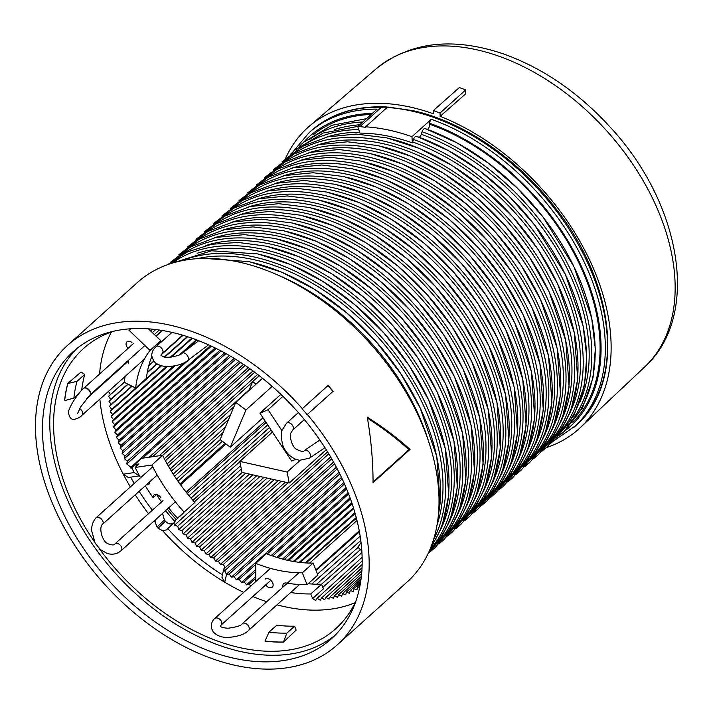 <?xml version="1.0" encoding="UTF-8"?>
<svg xmlns="http://www.w3.org/2000/svg" width="713" height="713" viewBox="0 0 713 713"><rect width="100%" height="100%" fill="white"/><g stroke="black" fill="none" stroke-linecap="round" stroke-linejoin="round"><path stroke-width="1.07" d="M553.359 441.142L575.988 425.438C624.936 383.835 616.157 286.956 557.994 211.387C520.499 160.799 464.716 121.976 413.094 110.684L388.148 107.057L381.428 107.235L359.931 126.575A198.08 129.953 -132 0 0 357.748 126.54L359.94 133.108A190.469 124.962 -132 0 1 391.651 136.851A190.469 124.962 -132 0 1 412.346 142.867L411.962 136.691A198.08 129.953 -132 0 0 365.617 126.816L365.76 127.351L359.931 126.575M388.3 107.075L387.114 107.476L365.617 126.816M367.427 418.166C383.211 428.326 397.052 438.843 408.977 449.698L373.068 482.006M564.01 431.597A195.014 127.939 -132 0 0 583.528 271.083A195.014 127.939 -132 0 0 429.743 123.313A3.066 1.471 -70.5 0 1 431.312 119.285L411.962 136.691M357.748 126.54L377.088 109.134A198.08 129.953 -132 0 0 308.872 132.876L293.016 151.798M571.3 409.815A191.102 125.372 -132 0 0 412.675 142.03A3.832 1.845 -70.5 0 1 412.346 142.867M412.675 142.03L413.495 139.498A3.832 1.845 -70.5 0 1 416.579 136.299L448.673 150.755L479.822 170.888L508.815 195.915L534.5 224.836L565.364 274.416L583.118 325.921L586.728 356.714L584.455 385.341L573.956 415.465L555.472 439.288L550.739 443.281M579.901 402.079A191.102 125.372 -132 0 0 421.276 134.294A3.832 1.845 -70.5 0 1 418.183 137.493M421.276 134.294L422.096 131.762A3.832 1.845 -70.5 0 1 425.18 128.563L457.274 143.019L488.423 163.152L517.406 188.179L543.101 217.1L573.965 266.68L591.71 318.185L595.319 348.978L593.047 377.605L582.557 407.729L564.063 431.552L559.34 435.536M429.743 123.313L429.805 124.285A3.832 1.845 -70.5 0 1 428.7 128.001A3.832 1.845 -70.5 0 1 426.499 129.588M333.131 391.268L307.134 414.636A201.146 131.958 -132 0 0 302.134 408.834L328.123 385.466A201.521 132.208 48 0 1 333.131 391.268L332.935 391.428A201.146 131.958 -132 0 0 327.935 385.635M337.124 644.998L406.98 582.138A201.521 132.208 -132 0 0 412.88 404.654A201.521 132.208 -132 0 0 240.067 262.322A201.521 132.208 -132 0 0 137.395 282.517L67.539 345.377A201.521 132.208 -132 0 0 104.045 583.617A201.521 132.208 -132 0 0 337.124 644.998A201.521 132.208 -132 0 0 307.339 414.476M171.548 332.294A193.098 126.682 -132 0 0 73.172 351.643A193.098 126.682 -132 0 0 108.153 579.919A193.098 126.682 -132 0 0 331.483 638.732A193.098 126.682 -132 0 0 337.133 468.673A193.098 126.682 -132 0 0 171.548 332.294M76.924 348.461A193.098 126.682 -132 0 0 115.461 573.341A193.098 126.682 -132 0 0 335.039 635.336M302.33 408.674A201.521 132.208 -132 0 0 170.211 325.181A201.521 132.208 -132 0 0 67.539 345.377M410.037 449.404L373.068 482.665C372.988 460.58 371.045 438.727 367.248 417.105C383.514 427.506 397.774 438.272 410.037 449.404L408.977 449.698M336.34 467.158L223.748 569.054L224.916 567.004L223.303 564.455L220.388 564.438L218.463 561.22L215.504 561.086L213.668 557.851L210.665 557.593L208.927 554.331L205.897 553.965L204.248 550.686L201.182 550.204L199.631 546.916L196.538 546.318L195.086 543.012L191.975 542.299L190.621 539.001L187.483 538.172L186.227 534.866L183.081 533.93L181.931 530.624L178.767 529.581L177.724 526.283L174.551 525.125L173.91 522.887L166.521 529.821L162.76 530.846A186.966 122.663 -132 0 0 224.773 582.245A186.966 122.663 -132 0 0 243.721 592.405M222.429 574.936A186.966 122.663 48 0 1 167.813 528.663M429.805 124.285A193.82 127.164 48 0 1 578.938 263.017A193.82 127.164 48 0 1 572.628 422.568M313.515 134.588A193.82 127.164 48 0 1 371.188 114.445M113.162 331.322A188.499 123.67 -132 0 0 85.132 347.106A188.499 123.67 -132 0 0 94.303 541.568M99.08 548.342A188.499 123.67 -132 0 0 337.249 627.324A188.499 123.67 -132 0 0 355.903 601.104M111.504 331.901A186.966 122.663 -132 0 0 99.57 374.013M99.16 386.687A186.966 122.663 -132 0 0 99.169 387.409M99.847 399.173A186.966 122.663 -132 0 0 123.251 474.181A186.966 122.663 -132 0 0 130.354 486.926M135.238 494.831A186.966 122.663 -132 0 0 148.491 513.681M154.222 520.9A186.966 122.663 -132 0 0 155.042 521.898L155.398 519.839M252.848 596.496A186.966 122.663 -132 0 0 266.707 601.727M277 604.829A186.966 122.663 -132 0 0 355.145 602.699M81.692 390.296A183.134 120.149 -132 0 1 84.713 374.387L81.024 372.043L67.771 383.416A188.161 123.438 -132 0 0 64.562 400.635L73.858 398.104A183.134 120.149 -132 0 1 76.977 381.348L67.869 383.478A188.036 123.367 -132 0 0 64.66 400.688M283.373 642.012A188.036 123.367 -132 0 1 265.013 641.032L265.04 641.139A188.161 123.438 -132 0 0 283.409 642.119L296.153 630.132L294.603 626.183L286.867 633.144L283.409 642.119M141.005 477.345A5.365 3.52 48 0 1 141.691 476.266A5.365 3.52 48 0 1 142.359 475.847A5.365 3.52 48 0 1 142.841 475.696M149.712 481.819A5.365 3.52 48 0 1 148.865 484.243A5.365 3.52 48 0 1 146.361 484.831M139.302 475.892L128.322 477.496L123.251 474.181L134.213 472.576A171.637 112.609 48 0 1 131.852 467.933L130.827 468.085L130.916 467.38L243.472 364.307M108.483 391.401L110.426 394.503L108.617 396.259L110.693 399.405L108.982 401.259L111.139 404.369L109.526 406.312L111.763 409.387L110.239 411.428L112.556 414.458L111.13 416.579L113.519 419.565L112.191 421.775L114.659 424.707L113.429 426.998L115.961 429.877L114.838 432.256L117.431 435.073L116.415 437.532L119.08 440.286L118.162 442.818L120.88 445.509L120.078 448.112L122.85 450.732L122.146 453.415L124.971 455.964L124.383 458.7L127.253 461.177L126.771 463.976L130.916 467.38M109.276 377.587L109.535 378.086M111.299 375.76L111.825 376.027M116.388 371.188A168.197 110.346 -132 0 0 116.237 372.061M128.411 363.202A5.365 3.52 -132 0 0 128.287 360.484M108.617 396.259L124.294 382.311A157.466 103.305 48 0 1 125.105 376.446M124.267 382.293L135.63 388.024L146.379 378.416A143.669 94.259 -132 0 1 151.807 356.527M157.555 345.342A143.669 94.259 -132 0 1 160.808 340.698L150.024 350.413A143.669 94.259 -132 0 0 135.63 388.024M150.024 350.413L128.884 330.119L131.13 328.738M129.445 328.862L129.597 330.128M361.821 550.98L357.81 547.129A143.669 94.259 -132 0 0 361.028 542.522M290.672 592.53A168.197 110.346 -132 0 0 310.779 593.947L312.615 598.528L315.645 600.444L317.098 598.332L320.208 600.186L321.554 597.993L324.691 599.749L325.93 597.467L329.085 599.125L330.226 596.763L333.39 598.323L334.424 595.881L337.597 597.334L338.523 594.811L341.696 596.166L342.525 593.572L345.698 594.811L346.411 592.155L349.575 593.287L350.19 590.56L353.345 591.585L353.844 588.795L356.99 589.704L357.382 586.852L359.619 587.432M307.08 584.687L317.891 575.017L313.141 563.11A143.669 94.259 -132 0 1 266.412 553.68L255.735 563.377A143.669 94.259 -132 0 0 302.33 572.78L307.08 584.687A157.466 103.305 48 0 1 286.189 583.02A5.365 3.52 -132 0 0 283.703 583.608A5.365 3.52 -132 0 0 283.034 587.031M255.735 563.377L255.833 581.505M223.748 569.054L226.413 574.206L229.238 574.001L231.413 577.111L234.185 576.79L236.44 579.856L239.167 579.419L241.493 582.441L244.158 581.888L246.564 584.865L249.167 584.205L250.753 586.077M128.037 348.399A5.365 3.52 48 0 1 126.914 341.892A5.365 3.52 48 0 1 131.941 342.454M265.111 579.161A5.365 3.52 48 0 1 271.314 580.792A5.365 3.52 48 0 1 272.286 587.138A5.365 3.52 48 0 1 265.646 584.981M168.651 507.914A157.466 103.305 48 0 0 177.43 518.208L194.854 502.424A143.669 94.259 -132 0 1 162.555 455.268L151.842 465.019L135.14 467.452A167.047 109.588 -132 0 0 140.568 477.746M145.292 485.794A167.047 109.588 -132 0 0 153.09 497.692A5.365 3.52 -132 0 1 153.919 495.116A5.365 3.52 -132 0 1 160.683 497.451M177.43 518.208L194.854 502.424M151.842 465.019A143.669 94.259 -132 0 0 184.043 512.032M317.098 598.332L362.124 557.299M265.013 641.032L268.979 632.19A183.134 120.149 -132 0 0 286.867 633.144M294.603 626.183A183.134 120.149 -132 0 1 276.715 625.221L268.979 632.19M126.771 463.976L240.459 362.32M124.383 458.7L235.629 359.263M124.971 455.964L234.167 358.372M127.253 461.177L238.917 361.331M109.526 406.312L132.083 386.232M147.19 372.783L157.181 363.888M164.944 356.972L187.679 336.741M111.139 404.369L131.727 386.054M147.297 372.186L156.842 363.692M164.489 356.883L187.269 336.607M111.763 409.387L161.049 365.502M170.389 357.177L191.797 338.122M112.556 414.458L166.503 366.402M179.605 354.726L196.369 339.789M110.239 411.428L161.628 365.662M171.245 357.097L192.332 338.319M113.519 419.565L173.553 366.072M111.13 416.579L167.412 366.446M183 352.552L197.038 340.048M114.659 424.707L184.212 362.703M112.191 421.775L174.97 365.831M338.523 594.811L361.616 573.742M342.525 593.572L361.357 576.389M346.411 592.155L361.063 578.778M350.19 590.56L360.769 580.899M353.844 588.795L360.484 582.735M187.198 493.485L266.074 422.452M179.934 483.975L225.067 443.281M191.039 498.084L269.425 427.524M189.034 495.713L267.687 424.886M194.355 501.872L239.889 461.694M192.982 500.33L271.092 430.037M174.542 521.123L183.089 513.405A168.197 110.346 -132 0 1 182.974 513.28M174.551 525.125L240.637 465.651M224.764 570.65L337.231 468.851M226.413 574.206L338.987 472.273M316.055 570.418L359.423 531.836M315.984 570.231L359.379 531.622M117.431 435.073L215.121 347.926M116.415 437.532L216.226 348.47M78.706 393.745L73.858 398.104M84.713 374.387L76.977 381.348M134.213 472.576L139.338 475.883M127.137 361.518A168.197 110.346 -132 0 0 126.985 362.391M160.808 340.698L148.447 328.836M165.576 510.677A171.637 112.609 -132 0 0 174.525 521.105L183.089 513.405M176.182 519.554A168.197 110.346 48 0 1 167.27 509.153M161.593 501.899A168.197 110.346 48 0 1 158.206 497.282A5.365 3.52 48 0 1 157.029 494.679M162.555 455.268L141.513 458.343L130.827 468.085M308.185 583.706A168.197 110.346 -132 0 0 321.59 584.277L310.779 593.947M302.33 572.78L313.141 563.11M312.615 598.528L323.408 588.822L321.59 584.277M119.08 440.286L219.871 350.324M120.88 445.509L224.64 352.864M118.162 442.818L221.075 350.956M122.85 450.732L229.408 355.546M120.078 448.112L225.932 353.577M122.146 453.415L230.78 356.348M177.724 526.283L241.279 469.065M178.767 529.581L242.215 472.452M181.931 530.624L245.655 473.227M183.081 533.93L249.505 474.092M186.227 534.866L252.839 474.84M187.483 538.172L256.76 475.723M190.621 539.001L259.987 476.453M191.975 542.299L263.988 477.353M195.086 543.012L267.099 478.058M196.538 546.318L271.172 478.976M199.631 546.916L274.157 479.653M201.182 550.204L278.302 480.58M204.248 550.686L281.172 481.23M205.897 553.965L285.369 482.175M208.927 554.331L288.114 482.799M210.665 557.593L327.606 451.917M213.668 557.851L328.773 453.816M215.504 561.086L330.654 456.971M218.463 561.22L331.723 458.807M220.388 564.438L333.568 462.06M223.303 564.455L334.54 463.824M229.238 574.001L339.789 473.895M234.185 576.79L342.204 478.931M231.413 577.111L341.482 477.398M239.167 579.419L255.744 564.393M267.215 553.992L344.486 483.967M236.44 579.856L343.844 482.523M244.158 581.888L255.78 571.354M272.687 556.024L346.625 488.984M241.493 582.441L255.771 569.5M271.216 555.498L346.063 487.639M249.167 584.205L255.815 578.172M278.239 557.833L348.621 493.984M246.564 584.865L255.807 576.478M276.849 557.397L348.14 492.736M284.255 559.509L350.484 498.966M282.562 559.063L350.065 497.817M117.467 383.318L125.087 376.544M110.426 394.503L124.276 382.177M151.111 358.309L152.003 357.516M110.693 399.405L127.885 384.111M148.812 365.493L153.794 361.054M161.762 353.96L182.822 335.226M151.031 358.523L152.038 357.632M108.982 401.259L128.117 384.227M148.696 365.912L153.946 361.241M161.067 354.905L183.089 335.306M115.961 429.877L210.388 345.671M113.429 426.998L189.596 359.094M114.838 432.256L211.396 346.144M321.554 597.993L362.168 560.971M325.93 597.467L362.142 564.464M330.226 596.763L362.026 567.762M334.424 595.881L361.847 570.863M357.382 586.852L360.225 584.259M317.535 574.108L360.154 536.194M317.517 574.063L360.145 536.131M311.777 584.009L360.769 540.445M316.634 584.241L358.086 547.388M321.447 584.277L360.43 549.634M322.829 587.369L361.919 552.53M288.578 560.525L352.169 503.815M287.41 560.266L351.83 502.817M294.309 561.621L353.728 508.663M293.248 561.443L353.452 507.781M300.146 562.441L355.136 513.449M299.202 562.334L354.922 512.683M306.127 562.958L356.42 518.164M305.307 562.905L356.25 517.531M149.195 457.22L248.276 367.596M142.68 458.174L245.156 365.439M159.151 455.767L252.955 370.947M152.698 456.712L249.933 368.764M164.32 458.744L257.607 374.432M162.635 455.429L254.675 372.222M167.127 463.94L249.497 389.53M165.38 460.741L252.482 382.034M170.095 469.065L230.762 414.298M168.295 465.99L233.953 406.686M173.223 474.118L225.424 427.007M171.37 471.159L228.561 419.529M176.503 479.091L220.201 439.671M174.605 476.248L223.142 432.461M178 481.248L222.34 441.258M150.559 330.868L152.422 329.174M152.395 332.623L155.773 329.54M154.356 334.513L159.293 330.012M127.128 361.562L128.295 360.52M155.862 335.957L162.056 330.44M156.566 494.564L153.09 497.692M135.14 467.452L138.99 463.949L135.711 464.43L131.852 467.933M226.574 574.188L224.773 582.245L221.921 577.209L223.722 569.17M152.359 510.196A186.966 122.663 48 0 1 139.115 491.355M134.222 483.45A186.966 122.663 48 0 1 130.604 477.157M136.566 466.15A171.637 112.609 48 0 1 135.711 464.43M174.525 521.105A171.637 112.609 -132 0 0 175.113 521.747L173.91 522.887M162.564 513.387L164.373 520.062A171.637 112.609 -132 0 0 165.38 521.23C168.366 524.171 171.182 524.732 173.82 522.914L175.113 521.747M162.76 530.846L158.072 528.155A186.966 122.663 48 0 1 157.065 526.987L155.042 521.898M332.935 391.428L307.134 414.636M79.66 408.62A4.599 3.012 -132 0 1 82.245 411.561A4.599 3.012 -132 0 1 81.95 415.278C80.694 416.882 78.287 418.228 74.74 419.306C71.416 419.957 69.33 417.711 68.493 412.551C68.172 411.41 69.616 407.925 72.815 402.096C77.583 394.922 81.148 390.368 83.519 388.433A4.599 2.656 45.9 0 1 88.162 389.441A4.599 2.656 45.9 0 1 90.319 394.396A4.599 2.656 45.9 0 1 89.918 395.029L80.685 406.856L77.646 413.424M90.408 394.075A4.572 3.004 -132 0 0 88.412 389.191A4.572 3.004 -132 0 0 83.822 388.202M248.347 630.586A4.599 3.012 -132 0 0 248.543 630.435C245.014 634.32 238.115 636.656 227.866 637.449C225.727 637.342 218.829 637.832 213.098 631.763L211.404 628.037C211.057 624.071 212.055 620.987 214.408 618.777A4.599 3.262 42.2 0 1 217.082 617.993A4.599 3.262 42.2 0 1 220.896 620.453A4.599 3.262 42.2 0 1 221.796 622.467L221.796 622.467A4.599 3.262 42.2 0 1 221.217 624.962L270.842 580.311M216.788 617.957A4.572 3.004 -132 0 0 214.773 618.456L270.441 568.359M114.98 543.832A4.599 3.012 -132 0 1 118.215 543.671A4.599 3.012 -132 0 1 121.486 547.085A4.599 3.012 -132 0 1 121.13 550.668C116.977 554.135 112.262 555.044 106.995 553.386L100.417 549.589L95.132 543.119L91.62 530.49C91.549 525.722 92.913 521.604 95.711 518.119A4.599 2.923 40.4 0 1 102.075 519.893A4.599 2.923 40.4 0 1 103.028 523.547A4.599 2.923 40.4 0 1 102.708 524.082C98.51 526.854 101.897 541.515 108.091 543.832C112.191 545.311 114.49 545.311 114.98 543.832L163.001 500.624M101.95 519.732A4.572 3.004 -132 0 0 96.148 517.7A4.572 3.004 -132 0 0 96.023 517.825M298.382 412.56L286.573 423.192L282.214 429.992C280.717 431.811 280.895 436.864 282.758 445.162C284.603 450.019 287.401 453.869 291.136 456.721L294.745 458.905L299.415 460.34L309.469 458.156A4.599 3.075 -124.1 0 0 309.718 453.076A4.599 3.075 -124.1 0 0 304.317 450.536L319.852 440.028M286.573 423.192A4.599 3.012 48 0 1 290.966 423.736A4.599 3.012 48 0 1 293.435 428.46A4.599 3.012 48 0 1 292.722 430.028L304.362 419.547M198.758 340.707L182.154 353.185A4.599 2.736 53.1 0 1 186.583 354.593A4.599 2.736 53.1 0 1 188.268 359.735A4.599 2.736 53.1 0 1 187.679 360.537C181.797 365.769 166.147 368.175 159.765 365.083C155.942 364.548 153.259 361.384 151.735 355.609C151.771 352.142 153.242 349.147 156.129 346.625L171.958 332.383M182.608 335.163L162.279 353.461A4.599 3.012 -132 0 0 162.412 349.406A4.599 3.012 -132 0 0 158.473 346.161A4.599 3.012 -132 0 0 156.129 346.625M317.686 441.499L319.647 439.734M280.869 394.351L259.933 413.184L291.626 461.061L295.735 459.332M282.945 396.357L268.061 409.752L281.974 430.768M259.933 413.184L268.061 409.752M262.99 417.8L230.335 447.185L245.949 409.975L235.745 402.408L262.536 378.3M245.949 409.975L272.161 386.384M230.335 447.185L220.13 439.627L235.745 402.408M259.238 375.698L252.66 381.607L249.381 389.441L249.808 389.761M252.66 381.607L256.065 384.129M300.066 460.42L287.134 472.051L239.835 461.391L241.912 472.38L289.211 483.04L326.242 449.725M239.835 461.391L272.428 432.06M287.134 472.051L289.211 483.04M546.158 447.657A202.67 132.966 -132 0 0 580.4 427.533A202.67 132.966 -132 0 0 591.585 264.256A202.67 132.966 -132 0 0 440.162 116.317L465.812 93.688L465.687 89.909L440.055 113.019L433.379 110.551L433.495 113.804A202.67 132.966 -132 0 0 309.308 126.237A202.67 132.966 -132 0 0 285.548 158.482M465.687 89.909L459.35 87.565L433.379 110.551M440.162 116.317L440.055 113.019M381.428 107.235A198.08 129.953 -132 0 0 311.02 130.942C330.743 113.581 355.903 105.586 386.499 106.959M575.988 425.438A198.08 129.953 -132 0 0 581.79 250.985A198.08 129.953 -132 0 0 411.927 111.094A198.08 129.953 -132 0 0 387.114 107.476M573.84 427.372A198.08 129.953 -132 0 0 585.168 264.158A198.08 129.953 -132 0 0 431.312 119.285M372.382 113.367A195.014 127.939 -132 0 0 303.622 142.208M358.773 129.606A193.196 126.745 -132 0 0 300.975 147.181M558.778 433.718A193.196 126.745 -132 0 0 560.783 275.004A193.196 126.745 -132 0 0 413.495 139.498M359.655 132.244A191.102 125.372 -132 0 0 326.055 137.244M557.423 435.536A193.196 126.745 -132 0 0 566.291 276.394A193.196 126.745 -132 0 0 416.864 136.468M359.682 124.802A191.102 125.372 -132 0 0 334.655 129.508M548.823 443.272A193.196 126.745 -132 0 0 552.227 273.186A193.196 126.745 -132 0 0 387.275 138.099M550.178 441.454A193.196 126.745 -132 0 0 546.479 271.84A193.196 126.745 -132 0 0 383.897 141.129A193.196 126.745 -132 0 0 292.375 154.917M562.7 417.551A191.102 125.372 -132 0 0 533.698 255.744A191.102 125.372 -132 0 0 383.309 143.732A191.102 125.372 -132 0 0 317.463 144.98M540.222 451.008A193.196 126.745 -132 0 0 543.627 280.922A193.196 126.745 -132 0 0 378.674 145.835M554.108 425.287A191.102 125.372 -132 0 0 525.098 263.48A191.102 125.372 -132 0 0 374.708 151.468A191.102 125.372 -132 0 0 308.863 152.716M541.586 449.19A193.196 126.745 -132 0 0 537.887 279.576A193.196 126.745 -132 0 0 375.305 148.865A193.196 126.745 -132 0 0 283.774 162.653M531.631 458.744A193.196 126.745 -132 0 0 535.026 288.658A193.196 126.745 -132 0 0 370.074 153.571M545.507 433.023A191.102 125.372 -132 0 0 516.497 271.216A191.102 125.372 -132 0 0 366.108 159.204A191.102 125.372 -132 0 0 300.262 160.452M437.051 543.841A193.196 126.745 -132 0 0 440.456 373.755A193.196 126.745 -132 0 0 275.494 238.668M447.006 534.287A193.196 126.745 -132 0 0 443.308 364.673A193.196 126.745 -132 0 0 280.726 233.962A193.196 126.745 -132 0 0 189.203 247.75M459.529 510.383A191.102 125.372 -132 0 0 430.518 348.577A191.102 125.372 -132 0 0 280.129 236.564A191.102 125.372 -132 0 0 214.283 237.812M438.406 542.023A193.196 126.745 -132 0 0 434.707 372.409A193.196 126.745 -132 0 0 272.125 241.698A193.196 126.745 -132 0 0 180.603 255.486M450.928 518.119A191.102 125.372 -132 0 0 421.918 356.313A191.102 125.372 -132 0 0 271.528 244.301A191.102 125.372 -132 0 0 205.683 245.548M429.449 550.614A193.196 126.745 -132 0 0 431.374 380.599A193.196 126.745 -132 0 0 266.903 246.404M172.038 263.204L211.556 250.78L257.839 253.926L290.485 264.532L322.98 281.466L355.092 304.914L384.236 333.363L409.137 365.546L428.691 400.055L445.375 448.887L448.753 495.259L441.828 527.228L429.832 549.723A193.196 126.745 -132 0 0 426.098 380.127A193.196 126.745 -132 0 0 263.525 249.434A193.196 126.745 -132 0 0 172.029 263.204M532.985 456.926A193.196 126.745 -132 0 0 529.287 287.312A193.196 126.745 -132 0 0 366.705 156.602A193.196 126.745 -132 0 0 275.182 170.389M159.489 496.123L158.206 497.282M523.03 466.48A193.196 126.745 -132 0 0 526.435 296.394A193.196 126.745 -132 0 0 361.482 161.307M524.385 464.662A193.196 126.745 -132 0 0 520.686 295.048A193.196 126.745 -132 0 0 358.104 164.338A193.196 126.745 -132 0 0 266.582 178.125M536.907 440.759A191.102 125.372 -132 0 0 507.906 278.952A191.102 125.372 -132 0 0 357.516 166.94A191.102 125.372 -132 0 0 291.67 168.188M514.43 474.216A193.196 126.745 -132 0 0 517.834 304.13A193.196 126.745 -132 0 0 352.882 169.043M515.793 472.398A193.196 126.745 -132 0 0 512.086 302.784A193.196 126.745 -132 0 0 349.504 172.074A193.196 126.745 -132 0 0 257.981 185.861M528.306 448.495A191.102 125.372 -132 0 0 499.305 286.688A191.102 125.372 -132 0 0 348.915 174.676A191.102 125.372 -132 0 0 283.07 175.924M505.829 481.952A193.196 126.745 -132 0 0 509.234 311.866A193.196 126.745 -132 0 0 344.281 176.779M507.193 480.134A193.196 126.745 -132 0 0 503.494 310.52A193.196 126.745 -132 0 0 340.912 179.81A193.196 126.745 -132 0 0 249.39 193.597M519.715 456.231A191.102 125.372 -132 0 0 490.704 294.424A191.102 125.372 -132 0 0 340.315 182.412A191.102 125.372 -132 0 0 274.469 183.66M497.237 489.688A193.196 126.745 -132 0 0 500.642 319.602A193.196 126.745 -132 0 0 335.68 184.515M498.592 487.87A193.196 126.745 -132 0 0 494.893 318.256A193.196 126.745 -132 0 0 332.311 187.546A193.196 126.745 -132 0 0 240.789 201.333M511.114 463.967A191.102 125.372 -132 0 0 482.104 302.16A191.102 125.372 -132 0 0 331.714 190.148A191.102 125.372 -132 0 0 265.869 191.396M488.637 497.424A193.196 126.745 -132 0 0 492.041 327.338A193.196 126.745 -132 0 0 327.089 192.252M490 495.606A193.196 126.745 -132 0 0 486.293 325.993A193.196 126.745 -132 0 0 323.711 195.282A193.196 126.745 -132 0 0 232.188 209.069M502.513 471.703A191.102 125.372 -132 0 0 473.512 309.897A191.102 125.372 -132 0 0 323.123 197.884A191.102 125.372 -132 0 0 257.277 199.132M480.036 505.16A193.196 126.745 -132 0 0 483.441 335.074A193.196 126.745 -132 0 0 318.488 199.988M481.4 503.342A193.196 126.745 -132 0 0 477.701 333.729A193.196 126.745 -132 0 0 315.119 203.018A193.196 126.745 -132 0 0 223.588 216.805M493.922 479.439A191.102 125.372 -132 0 0 464.912 317.633A191.102 125.372 -132 0 0 314.522 205.62A191.102 125.372 -132 0 0 248.677 206.868M471.445 512.897A193.196 126.745 -132 0 0 474.849 342.81A193.196 126.745 -132 0 0 309.888 207.724M472.799 511.078A193.196 126.745 -132 0 0 469.101 341.465A193.196 126.745 -132 0 0 306.519 210.754A193.196 126.745 -132 0 0 214.996 224.542M485.321 487.175A191.102 125.372 -132 0 0 456.311 325.369A191.102 125.372 -132 0 0 305.922 213.356A191.102 125.372 -132 0 0 240.076 214.604M462.844 520.633A193.196 126.745 -132 0 0 466.249 350.546A193.196 126.745 -132 0 0 301.296 215.46M464.199 518.814A193.196 126.745 -132 0 0 460.5 349.201A193.196 126.745 -132 0 0 297.918 218.49A193.196 126.745 -132 0 0 206.396 232.278M476.721 494.911A191.102 125.372 -132 0 0 447.719 333.105A191.102 125.372 -132 0 0 297.33 221.092A191.102 125.372 -132 0 0 231.484 222.34M454.243 528.369A193.196 126.745 -132 0 0 457.648 358.282A193.196 126.745 -132 0 0 292.695 223.196M455.607 526.55A193.196 126.745 -132 0 0 451.899 356.937A193.196 126.745 -132 0 0 289.326 226.226A193.196 126.745 -132 0 0 197.795 240.014M468.129 502.647A191.102 125.372 -132 0 0 439.119 340.841A191.102 125.372 -132 0 0 288.729 228.828A191.102 125.372 -132 0 0 222.884 230.076M445.643 536.105A193.196 126.745 -132 0 0 449.047 366.019A193.196 126.745 -132 0 0 284.095 230.932M442.327 525.855A191.102 125.372 -132 0 0 413.326 364.049A191.102 125.372 -132 0 0 262.937 252.037A191.102 125.372 -132 0 0 197.091 253.284M431.418 545.766A193.196 126.745 -132 0 0 416.847 377.801A193.196 126.745 -132 0 0 258.302 254.14M433.459 539.839A193.196 126.745 -132 0 0 409.485 374.334A193.196 126.745 -132 0 0 254.933 257.17A193.196 126.745 -132 0 0 182.252 260.637M436.998 525.196A191.102 125.372 -132 0 0 254.336 259.773A191.102 125.372 -132 0 0 197.18 258.667M438.45 514.091A193.196 126.745 -132 0 0 249.702 261.876M428.834 442.149A193.196 126.745 -132 0 0 278.908 275.521M566.015 427.8A193.196 126.745 -132 0 0 574.892 268.658A193.196 126.745 -132 0 0 425.465 128.732M362.801 121.994A193.196 126.745 -132 0 0 309.567 139.445M567.379 425.982A193.196 126.745 -132 0 0 569.384 267.268A193.196 126.745 -132 0 0 422.096 131.762M173.82 522.914L166.521 529.821M165.38 521.23L158.072 528.155M157.065 526.987L164.373 520.062M299.558 584.526L248.543 630.435A4.599 3.012 -132 0 0 248.685 630.301A4.599 3.012 -132 0 0 247.607 624.891A4.599 3.012 -132 0 0 242.393 623.599A4.599 3.012 -132 0 0 242.251 623.741M376.366 68.644C410.385 41.764 452.675 36.826 503.226 53.831C542.914 68.011 578.689 92.574 610.551 127.529C681.361 203.811 701.093 315.957 644.73 366.901A200.629 131.629 -132 0 0 655.8 205.273A200.629 131.629 -132 0 0 505.909 58.822A200.629 131.629 -132 0 0 376.366 68.644L309.308 126.237M290.619 154.168L294.772 150.167L323.158 133.055L357.926 126.379M282.018 161.904L302.615 146.263L327.659 136.869L356.099 134.062L386.811 137.885L419.458 148.491L451.953 165.425L484.065 188.874L513.208 217.322L538.101 249.505L557.655 284.015L574.348 332.846L577.717 379.218L570.801 411.187L560.792 430.821L546.853 447.033L542.147 451.017M273.418 169.641L294.014 153.999L319.059 144.605L347.498 141.798L378.211 145.621L410.857 156.227L443.352 173.161L475.464 196.61L504.608 225.058L529.509 257.241L549.063 291.751L565.748 340.582L569.126 386.954L562.2 418.923L552.192 438.557L538.253 454.769L533.547 458.753M308.872 132.876L311.02 130.942M170.247 262.473L190.834 246.832L215.887 237.438L244.327 234.63L275.031 238.454L307.677 249.06L340.172 265.994L372.293 289.442L401.437 317.891L426.329 350.074L445.883 384.583L462.577 433.415L465.945 479.787L459.02 511.756L449.021 531.39L435.082 547.602L430.367 551.586M167.528 264.701L187.733 251.796L211.529 244.301L238.053 242.429L266.439 246.19L299.086 256.796L331.581 273.73L363.692 297.178L392.836 325.627L417.729 357.81L437.283 392.319L453.976 441.151L457.345 487.523L450.429 519.492L440.955 538.324L427.871 554.046M264.826 177.377L285.414 161.735L310.467 152.341L338.907 149.534L369.61 153.357L402.257 163.963L434.752 180.897L466.863 204.346L496.007 232.794L520.909 264.978L540.463 299.487L557.156 348.318L560.525 394.69L553.6 426.659L543.6 446.293L529.661 462.505L524.946 466.489M256.225 185.113L276.813 169.471L301.866 160.077L330.306 157.27L361.01 161.093L393.656 171.699L426.16 188.633L458.272 212.082L487.416 240.531L512.308 272.714L531.862 307.223L548.555 356.054L551.924 402.426L544.999 434.395L535 454.029L521.06 470.241L516.346 474.225M247.625 192.849L268.222 177.207L293.266 167.813L321.706 165.006L352.418 168.829L385.065 179.435L417.56 196.369L449.671 219.818L478.815 248.267L503.708 280.45L523.262 314.959L539.955 363.79L543.324 410.162L536.408 442.131L526.399 461.766L512.46 477.977L507.754 481.961M239.033 200.585L259.621 184.943L284.665 175.55L313.114 172.742L343.818 176.566L376.464 187.171L408.959 204.105L441.071 227.554L470.215 256.003L495.116 288.186L514.67 322.695L531.363 371.526L534.732 417.898L527.807 449.867L517.807 469.502L503.868 485.713L499.153 489.697M230.433 208.321L251.021 192.679L276.074 183.286L304.513 180.478L335.217 184.302L367.863 194.907L400.358 211.841L432.479 235.29L461.623 263.739L486.516 295.922L506.07 330.431L522.763 379.263L526.132 425.634L519.207 457.603L509.207 477.238L495.268 493.449L490.553 497.433M221.832 216.057L242.429 200.415L267.473 191.022L295.913 188.214L326.625 192.038L359.272 202.644L391.767 219.577L423.879 243.026L453.022 271.475L477.915 303.658L497.469 338.167L514.162 386.999L517.531 433.37L510.615 465.339L500.606 484.974L486.667 501.186L481.961 505.169M213.232 223.793L233.828 208.151L258.872 198.758L287.312 195.95L318.025 199.774L350.671 210.38L383.166 227.313L415.278 250.762L444.422 279.211L469.323 311.394L488.877 345.903L505.562 394.735L508.939 441.106L502.014 473.075L492.006 492.71L478.075 508.922L473.361 512.905M204.64 231.529L225.228 215.887L250.281 206.494L278.721 203.686L309.424 207.51L342.071 218.116L374.566 235.049L406.677 258.498L435.821 286.947L460.723 319.13L480.277 353.639L496.97 402.471L500.339 448.842L493.414 480.812L483.414 500.446L469.475 516.658L464.76 520.642M196.039 239.265L216.627 223.624L241.68 214.23L270.12 211.422L300.824 215.246L333.47 225.852L365.974 242.785L398.086 266.234L427.23 294.683L452.122 326.866L471.676 361.375L488.369 410.207L491.738 456.578L484.813 488.548L474.813 508.182L460.874 524.394L456.16 528.378M187.439 247.001L208.036 231.36L233.08 221.966L261.519 219.158L292.232 222.982L324.878 233.588L357.373 250.521L389.485 273.97L418.629 302.419L443.522 334.602L463.076 369.111L479.769 417.943L483.138 464.315L476.222 496.284L466.213 515.918L452.274 532.13L447.568 536.114M178.847 254.737L199.435 239.096L224.479 229.702L252.928 226.894L283.631 230.718L316.278 241.324L348.773 258.258L380.885 281.706L410.028 310.155L434.93 342.338L454.484 376.847L471.177 425.679L474.546 472.051L467.621 504.02L457.621 523.654L443.682 539.866L438.967 543.85M204.31 258.373L249.238 261.662L281.885 272.268L314.38 289.202L346.491 312.651L375.635 341.099L400.537 373.282L420.091 407.791L436.784 456.623L440.153 502.995L438.032 518.137M299.219 146.432L303.373 142.431L331.759 125.319L366.518 118.643M90.061 394.877L144.917 345.511M83.769 388.228L133.269 343.693M81.95 415.278L144.418 359.067M86.273 399.013L128.456 361.063M156.102 336.188L162.421 330.502M221.217 624.962L220.406 626.166C220.843 627.146 223.338 627.841 227.893 628.251C236.547 627.101 241.377 625.551 242.393 623.599L298.89 572.771M315.841 569.883L359.236 530.837M309.638 563.101L356.999 520.481M102.645 524.171L157.208 475.072M96.148 517.7L152.734 466.792M121.13 550.668L175.398 501.836M186.146 492.166L265.165 421.08M180.549 484.831L225.985 443.958M309.469 458.156L324.95 447.684M292.722 430.028L290.931 432.916C289.032 434.796 291.76 447.203 296.67 449.377C301.243 451.659 303.791 452.042 304.317 450.536M208.57 344.842L187.679 360.537M162.279 353.461L160.924 355.297L162.903 356.438C165.933 358.942 181.565 355.404 182.154 353.185M644.73 366.901L580.4 427.533"/></g></svg>
